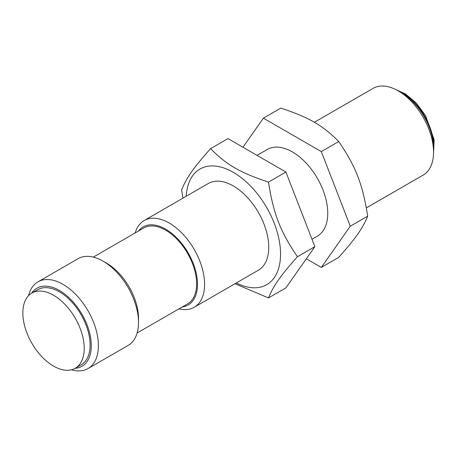 <?xml version="1.0" encoding="UTF-8"?>
<svg xmlns="http://www.w3.org/2000/svg" width="457" height="457" viewBox="0 0 457 457"><rect width="100%" height="100%" fill="white"/><g stroke="black" fill="none" stroke-linecap="round" stroke-linejoin="round"><path stroke-width="0.69" d="M22.85 312.959A43.392 25.055 -120 0 0 41.793 356.626A43.392 25.055 -120 0 0 75.228 368.251A43.392 25.055 -120 0 0 75.228 318.146A43.392 25.055 -120 0 0 31.836 293.091A43.392 25.055 -120 0 0 22.85 312.959M31.836 293.091L37.737 289.687A43.392 25.055 60 0 1 81.129 314.742A43.392 25.055 60 0 1 81.129 364.846L75.228 368.251M242.953 147.24L263.392 118.157L321.311 151.593L350.268 226.226L321.311 267.425L306.344 258.788M311.988 239.268L317.387 236.155A50.07 28.905 -120 0 0 317.387 178.339A50.07 28.905 -120 0 0 267.316 149.433L257.034 155.369M321.311 267.425L338.728 257.371C355.837 238.131 362.647 228.437 367.685 216.172C362.647 184.148 355.837 166.594 338.728 141.539C322.619 125.269 308.995 117.403 280.815 108.103L263.392 118.157M367.685 216.172L350.268 226.226M338.728 141.539L321.311 151.593M236.298 282.969A66.756 38.542 -120 0 0 280.552 254.115A66.756 38.542 -120 0 0 234.824 173.232A66.756 38.542 -120 0 0 186.233 196.247M178.973 308.841A50.07 28.905 -120 0 0 194.219 307.264L258.376 270.218A50.07 28.905 -120 0 0 268.75 247.3A50.07 28.905 -120 0 0 246.894 196.91A50.07 28.905 -120 0 0 208.312 183.497L144.155 220.537A50.07 28.905 -120 0 0 135.163 232.956M268.488 297.924L285.905 287.864L314.862 246.671L285.905 172.038L227.992 138.597L210.568 148.656C226.678 164.926 240.302 172.792 268.488 182.092C273.52 214.116 280.335 231.67 297.444 256.725C280.335 275.965 273.52 285.654 268.488 297.924L234.961 283.74M182.954 198.138L181.612 189.855C186.65 177.584 193.46 167.896 210.568 148.656M268.488 182.092L285.905 172.038M297.444 256.725L314.862 246.671M314.336 122.282L373.101 88.355A50.07 28.905 60 0 1 398.133 90.84A50.07 28.905 60 0 1 433.539 152.158A50.07 28.905 60 0 1 423.171 175.082L366.343 207.889M137.123 332.999L187.553 303.888A43.809 25.295 -120 0 0 196.624 283.831A43.809 25.295 -120 0 0 177.505 239.742A43.809 25.295 -120 0 0 143.744 228.003L93.314 257.12M433.539 152.158L433.539 148.074A45.06 26.015 -120 0 0 401.674 92.88L398.133 90.84M71.401 369.793A50.07 28.905 -120 0 0 88.007 368.582A50.07 28.905 -120 0 0 98.381 345.663A50.07 28.905 -120 0 0 76.525 295.273A50.07 28.905 -120 0 0 37.942 281.86A50.07 28.905 -120 0 0 28.585 295.639M31.659 293.194A45.06 26.015 60 0 1 67.505 296.336A45.06 26.015 60 0 1 91.297 345.663A45.06 26.015 60 0 1 75.051 368.353M37.942 281.86L78.067 258.696A50.07 28.905 60 0 1 103.099 261.175A50.07 28.905 60 0 1 138.505 322.493A50.07 28.905 60 0 1 128.131 345.418L88.007 368.582M138.505 322.493L138.505 318.409A45.06 26.015 -120 0 0 106.641 263.221L103.099 261.175M194.219 307.264A50.07 28.905 -120 0 0 204.593 284.34A50.07 28.905 -120 0 0 182.737 233.955A50.07 28.905 -120 0 0 144.155 220.537M138.465 231.048A45.06 26.015 60 0 1 174.288 235.515A45.06 26.015 60 0 1 197.51 284.34A45.06 26.015 60 0 1 182.28 306.933M398.59 91.103A43.809 25.295 60 0 1 433.413 140.779A43.809 25.295 60 0 1 433.539 151.633M395.865 89.612L405.462 93.914L416.356 103.111L425.558 115.61L434.15 139.773L433.464 154.734"/></g></svg>
